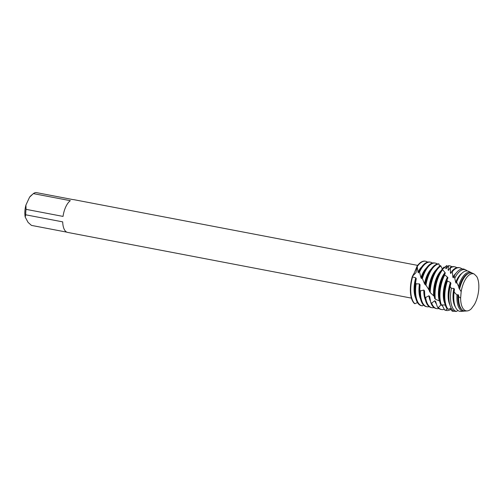 <?xml version="1.0" encoding="UTF-8"?>
<svg xmlns="http://www.w3.org/2000/svg" width="504" height="504" viewBox="0 0 504 504"><rect width="100%" height="100%" fill="white"/><g stroke="black" fill="none" stroke-linecap="round" stroke-linejoin="round"><path stroke-width="0.76" d="M461.078 292.534L460.625 298.141A18.887 8.543 100.8 0 0 471.322 308.75L474.314 304.712A18.887 8.543 100.8 0 0 475.36 302.702A18.887 8.543 100.8 0 0 476.715 276.513L474.251 274.075A18.887 8.543 100.8 0 0 464.115 281.906A18.887 8.543 100.8 0 0 461.173 291.652L460.625 298.135L461.173 291.684M417.677 265.387L73.861 199.666A16.663 7.541 100.8 0 0 73.036 199.609L36.055 192.541A16.663 7.541 100.8 0 0 33.352 193.612L70.333 200.68A16.663 7.541 100.8 0 0 65.772 206.861A16.663 7.541 100.8 0 0 63.032 216.411L26.05 209.343A16.663 7.541 100.8 0 0 25.723 214.805L62.704 221.873A16.663 7.541 100.8 0 0 67.605 232.407L411.415 298.122M414.332 272.84L417.129 266.112L416.027 272.614L412.341 276.438L414.332 272.84M417.312 266.433A22.22 10.055 -79.2 0 1 425.603 261.248L425.25 261.179A22.22 10.055 100.8 0 1 425.426 261.217A22.22 10.055 100.8 0 0 417.129 266.112L418.011 272.116L418.408 272.885L419.246 271.064L420.96 277.698L421.445 278.548L421.942 277.452L424.513 283.733L425.086 284.634L425.307 284.111L429.458 290.6L430.189 292.591L434.461 296.566M474.277 304.725L474.333 304.7A18.887 8.543 100.8 0 0 475.36 302.702A18.887 8.543 100.8 0 0 476.715 276.513M414.42 303.528A22.22 10.055 100.8 0 1 412.341 276.438A22.22 10.055 100.8 0 0 414.42 303.528L414.924 303.729A22.22 10.055 -79.2 0 1 412.996 301.247A22.22 10.055 -79.2 0 1 412.581 276.898L412.341 276.438L416.027 272.614L417.129 266.112A22.22 10.055 100.8 0 1 425.25 261.179M66.818 232.155L31.45 225.395L28.079 222.39L25.2 217.067L25.723 214.805M26.05 209.343L25.918 205.059A14.446 6.533 100.8 0 0 25.2 217.067M25.918 205.059L29.591 197.152L33.352 193.612M31.985 194.771L30.889 195.747A14.446 6.533 100.8 0 0 29.591 197.152M464.625 311.044A19.788 8.952 -79.2 0 1 463.844 311.17A19.788 8.952 -79.2 0 1 458.942 307.862A19.788 8.952 -79.2 0 1 457.002 295.111L457.991 294.557L458.653 295.451L458.621 296.585L460.625 298.141A18.887 8.543 100.8 0 0 467.239 310.911A18.887 8.543 100.8 0 0 471.322 308.75M462.055 281.56A18.812 8.511 100.8 0 0 461.998 281.686L462.118 281.427A19.379 8.77 100.8 0 1 462.174 281.295A19.379 8.77 100.8 0 1 472.607 273.269L474.251 274.075A18.887 8.543 100.8 0 0 464.115 281.906A18.887 8.543 100.8 0 0 461.173 291.652L459.012 288.225L458.52 286.36A19.788 8.952 -79.2 0 1 460.568 280.785A19.788 8.952 -79.2 0 1 471.215 272.595A19.788 8.952 -79.2 0 1 471.895 273.004M415.567 282.788A22.22 10.055 100.8 0 0 414.924 292.622A22.22 10.055 100.8 0 0 417.154 302.041A22.22 10.055 100.8 0 0 421.275 305.663L422.125 305.827A22.22 10.055 -79.2 0 1 417.86 302.173A22.22 10.055 -79.2 0 1 416.128 283.846L415.567 282.788L416.272 278.655L415.769 277.817L412.581 276.898M419.517 271.738L419.599 271.952A22.22 10.055 -79.2 0 1 419.687 271.769A22.22 10.055 -79.2 0 1 430.473 262.174A22.22 10.055 -79.2 0 1 432.457 263.063M430.473 262.174L429.761 262.042A22.22 10.055 100.8 0 0 419.246 271.064M414.924 303.729L417.451 302.551M421.275 305.663L422.402 305.871A22.22 10.055 -79.2 0 1 422.125 305.827M422.396 305.871L423.499 305.033M419.769 289.894A22.22 10.055 100.8 0 0 419.788 293.555A22.22 10.055 100.8 0 0 422.018 302.967A22.22 10.055 100.8 0 0 426.283 306.621L426.995 306.76A22.22 10.055 -79.2 0 1 422.73 303.106A22.22 10.055 -79.2 0 1 420.456 290.902L419.769 289.894L420.053 284.81L419.454 283.909L416.128 283.846M422.396 278.473A22.22 10.055 -79.2 0 1 424.551 272.702A22.22 10.055 -79.2 0 1 435.336 263.107A22.22 10.055 -79.2 0 1 436.867 263.693L436.918 264.115M435.336 263.107L434.624 262.968A22.22 10.055 100.8 0 0 423.839 272.563A22.22 10.055 100.8 0 0 423.769 272.721A22.22 10.055 100.8 0 0 421.949 277.477M429.162 306.665A22.22 10.055 -79.2 0 1 426.995 306.76M442.191 268.884L444.106 267.063L443.142 268.601L443.551 268.506L446.676 265.595L445.75 268.588L446.109 268.708L448.497 265.684L448.113 270.056L448.447 270.39L450.387 267.404L450.419 272.96L450.765 273.496L452.239 270.812L452.882 277.143L453.266 277.843L454.23 275.871L455.692 282.347L456.139 283.172L456.618 282.051L458.52 286.36M424.828 296.585A22.22 10.055 100.8 0 0 426.888 303.899A22.22 10.055 100.8 0 0 431.147 307.553L431.859 307.686A22.22 10.055 -79.2 0 1 427.594 304.038A22.22 10.055 -79.2 0 1 425.634 297.492L424.828 296.585L424.526 290.909L423.826 290.039L420.456 290.902M425.886 285.516A22.22 10.055 -79.2 0 1 429.414 273.628A22.22 10.055 -79.2 0 1 438.965 263.97L438.675 263.819A22.22 10.055 100.8 0 0 428.709 273.496A22.22 10.055 100.8 0 0 428.633 273.647A22.22 10.055 100.8 0 0 425.332 284.476M444.106 267.063A22.22 10.055 -79.2 0 1 444.465 267.687A22.22 10.055 -79.2 0 1 444.534 267.813M434.032 307.598A22.22 10.055 -79.2 0 1 431.859 307.686M430.725 302.4A22.22 10.055 100.8 0 0 431.752 304.832A22.22 10.055 100.8 0 0 436.017 308.479L436.722 308.618A22.22 10.055 -79.2 0 1 432.464 304.964A22.22 10.055 -79.2 0 1 431.644 303.156L430.725 302.4L429.723 296.572L428.917 295.791L425.634 297.492M430.189 292.591A22.22 10.055 -79.2 0 1 434.284 274.56A22.22 10.055 -79.2 0 1 440.83 265.999L440.565 265.595A22.22 10.055 100.8 0 0 433.572 274.422A22.22 10.055 100.8 0 0 433.503 274.579A22.22 10.055 100.8 0 0 429.509 291.577M438.896 308.524A22.22 10.055 -79.2 0 1 436.722 308.618M441.126 304.718L438.398 307.503L437.371 306.961L435.62 301.423L434.719 300.781A18.812 8.511 100.8 0 0 435.481 302.507A18.812 8.511 100.8 0 0 436.338 303.811M437.371 306.961A22.22 10.055 100.8 0 0 440.88 309.412L441.592 309.544A22.22 10.055 -79.2 0 1 438.398 307.503M435.343 299.193A22.22 10.055 -79.2 0 1 439.148 275.493A22.22 10.055 -79.2 0 1 442.701 269.684L442.418 269.048A22.22 10.055 100.8 0 0 438.442 275.354A22.22 10.055 100.8 0 0 438.367 275.512A22.22 10.055 100.8 0 0 434.385 296.346A22.22 10.055 100.8 0 0 434.543 298.28L435.343 299.193L439.331 300.932M441.334 304.889A22.22 10.055 -79.2 0 1 444.011 276.419A22.22 10.055 -79.2 0 1 444.811 274.812L444.478 273.987A22.22 10.055 100.8 0 0 443.306 276.286A22.22 10.055 100.8 0 0 443.236 276.438A22.22 10.055 100.8 0 0 439.249 297.278A22.22 10.055 100.8 0 0 440.414 304.132L441.334 304.889L445.271 305.04M446.979 280.079A22.22 10.055 100.8 0 0 444.119 298.204A22.22 10.055 100.8 0 0 446.349 307.623A22.22 10.055 100.8 0 0 447.042 308.738L448.062 309.286A22.22 10.055 -79.2 0 1 447.061 307.755A22.22 10.055 -79.2 0 1 447.394 281.043L446.979 280.079L447.943 277.767L444.811 274.812M448.062 309.286L451.256 308.284M450.173 286.493A21.722 9.828 100.8 0 0 448.969 298.891A21.722 9.828 100.8 0 0 451.149 308.095A21.722 9.828 100.8 0 0 454.091 311.239L456.41 311.459A21.332 9.652 -79.2 0 1 452.712 308.045A21.332 9.652 -79.2 0 1 451.408 288.389L450.173 286.493L450.916 283.254L450.45 282.416L447.394 281.043M456.41 311.453L457.941 310.483M457.002 295.111L454.123 291.999L454.451 289.29L453.896 288.389A18.812 8.511 100.8 0 0 454.942 306.23A18.812 8.511 100.8 0 0 455.408 307.005M454.123 291.999A20.551 9.299 100.8 0 0 453.808 299.244A20.551 9.299 100.8 0 0 455.868 307.95A20.551 9.299 100.8 0 0 460.952 311.39L463.844 311.17M471.215 272.595L468.613 271.322A20.551 9.299 100.8 0 0 457.556 279.833A20.551 9.299 100.8 0 0 457.487 279.978A20.551 9.299 100.8 0 0 456.618 282.051M457.991 294.557A18.812 8.511 100.8 0 0 459.805 307.156A18.812 8.511 100.8 0 0 461.84 309.576M458.621 296.585A19.379 8.77 100.8 0 0 458.64 299.603A19.379 8.77 100.8 0 0 460.587 307.812A19.379 8.77 100.8 0 0 465.381 311.056L467.239 310.911M444.478 273.987L445.379 273.187L445.032 272.614A18.812 8.511 100.8 0 0 439.331 300.938L439.696 301.216M453.713 311.025L452.327 311.277L450.097 308.631M447.142 308.794L445.738 310.275L444.641 309.979L442.134 305.134L441.145 304.674M434.719 300.781L431.644 303.156M453.896 288.389L451.408 288.389M445.032 272.614L442.701 269.684M442.373 269.098L440.83 265.999M439.608 266.213L438.965 263.97M458.653 295.451A18.812 8.511 100.8 0 0 458.627 299.326A18.812 8.511 100.8 0 0 458.634 299.458M454.451 289.29A18.812 8.511 100.8 0 0 453.764 298.393L453.808 299.244M457.487 279.978L457.134 280.753A18.812 8.511 100.8 0 0 456.139 283.172M461.84 273.357A18.812 8.511 100.8 0 0 455.692 282.347M454.948 277.836A21.332 9.652 -79.2 0 1 465.935 270.018A21.332 9.652 -79.2 0 1 467.227 270.913M465.935 270.018L464.619 269.375A21.722 9.828 100.8 0 0 454.23 275.871M450.916 283.254A18.812 8.511 100.8 0 0 448.894 297.461L448.969 298.891M450.45 282.416A18.812 8.511 100.8 0 0 449.927 305.014M456.013 273.187A18.812 8.511 100.8 0 0 452.882 277.143M453.965 311.17A22.22 10.055 -79.2 0 1 453.468 311.321M452.516 271.435A22.22 10.055 -79.2 0 1 459.667 267.756A22.22 10.055 -79.2 0 1 462.036 268.953M459.667 267.756L458.955 267.624A22.22 10.055 100.8 0 0 452.239 270.812M447.577 278.51L447.401 278.895A18.812 8.511 100.8 0 0 444.03 296.535L444.119 298.204M447.552 277.036A18.812 8.511 100.8 0 0 444.906 303.761M451.836 271.694A18.812 8.511 100.8 0 0 450.419 272.96M450.759 309.406A22.22 10.055 -79.2 0 1 446.456 310.477A22.22 10.055 -79.2 0 1 445.738 310.275M450.652 267.8A22.22 10.055 -79.2 0 1 454.803 266.824A22.22 10.055 -79.2 0 1 456.788 267.712M444.641 309.979A22.22 10.055 100.8 0 0 445.75 310.344L446.456 310.477M454.803 266.824L454.091 266.692A22.22 10.055 100.8 0 0 450.387 267.404M443.236 276.438L442.537 277.962A18.812 8.511 100.8 0 0 439.16 295.602L439.249 297.278M441.309 304.87A18.812 8.511 100.8 0 0 442.55 305.966M449.001 269.703A18.812 8.511 100.8 0 0 448.113 270.056M444.276 309.298A22.22 10.055 -79.2 0 1 441.592 309.544M448.787 265.822A22.22 10.055 -79.2 0 1 449.933 265.898A22.22 10.055 -79.2 0 1 451.918 266.78M449.933 265.898L449.228 265.759A22.22 10.055 100.8 0 0 448.497 265.684M438.367 275.512L437.667 277.03A18.812 8.511 100.8 0 0 434.297 294.67L434.385 296.346M441.151 270.642A18.812 8.511 100.8 0 0 433.679 295.76M446.179 268.651L446.153 268.645A18.812 8.511 100.8 0 0 445.756 268.588M446.676 265.595A22.22 10.055 -79.2 0 1 447.924 266.629M433.503 274.579L432.804 276.104A18.812 8.511 100.8 0 0 429.414 290.776M436.281 269.709A18.812 8.511 100.8 0 0 428.734 289.894M428.917 295.791A18.812 8.511 100.8 0 0 430.529 301.417M428.633 273.647L427.94 275.171A18.812 8.511 100.8 0 0 425.086 284.634M424.526 290.909A18.812 8.511 100.8 0 0 424.563 292.811L424.601 293.473M431.418 268.777A18.812 8.511 100.8 0 0 424.513 283.733M423.826 290.039A18.812 8.511 100.8 0 0 425.439 300.038M423.769 272.721L423.07 274.239A18.812 8.511 100.8 0 0 421.445 278.548M420.046 284.81A18.812 8.511 100.8 0 0 419.7 291.885L419.788 293.555M426.554 267.851A18.812 8.511 100.8 0 0 420.96 277.698M419.454 283.909A18.812 8.511 100.8 0 0 420.575 299.111M425.603 261.248A22.22 10.055 -79.2 0 1 427.587 262.13M421.684 266.918A18.812 8.511 100.8 0 0 418.011 272.116M415.769 277.817A18.812 8.511 100.8 0 0 415.712 298.179M416.272 278.655A18.812 8.511 100.8 0 0 414.836 290.953L414.924 292.622M461.998 281.686A18.812 8.511 100.8 0 0 459.547 289.12M462.118 281.427A19.379 8.77 100.8 0 0 459.667 288.735M468.764 273.338A18.812 8.511 100.8 0 0 459.012 288.225M442.808 269.93L442.531 269.369"/></g></svg>
